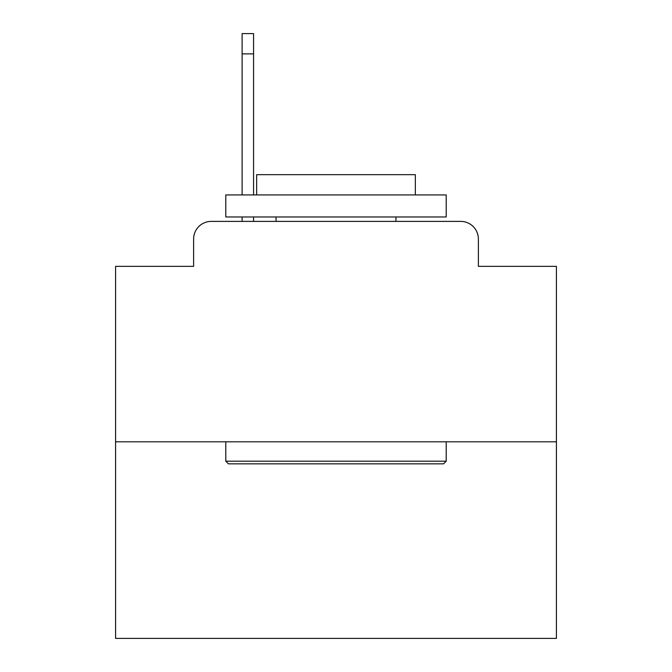 <?xml version="1.0" encoding="UTF-8"?>
<svg xmlns="http://www.w3.org/2000/svg" width="672" height="672" viewBox="0 0 672 672"><rect width="100%" height="100%" fill="white"/><g stroke="black" fill="none" stroke-linecap="round" stroke-linejoin="round"><path stroke-width="1.01" d="M193.62 239.022L193.62 266.347L193.62 239.022A17.632 17.632 0 0 1 211.252 221.39L242.105 221.39L242.105 216.98M556.408 441.798L115.592 441.798L115.592 638.4L556.408 638.4L556.408 266.347L478.38 266.347L478.38 239.022A17.632 17.632 0 0 0 460.748 221.39L211.252 221.39M115.592 441.798L115.592 266.347L193.62 266.347M253.571 216.98L253.571 221.39L267.229 221.39M404.771 221.39L460.748 221.39M478.38 266.347L478.38 239.022M443.562 463.84L228.438 463.84L225.792 461.194L446.208 461.194L443.562 463.84M225.792 194.939L446.208 194.939L446.208 216.98L225.792 216.98L225.792 194.939M415.346 194.939L415.346 174.661L256.654 174.661L256.654 194.939M225.792 441.798L225.792 461.194M446.208 441.798L446.208 461.194M276.049 216.98L276.049 221.39M395.951 216.98L395.951 221.39M242.105 194.939L242.105 33.6L253.571 33.6L253.571 194.939M242.105 53.878L253.571 53.878"/></g></svg>

